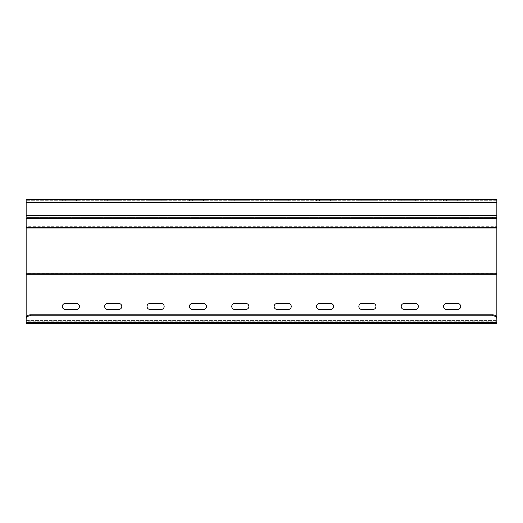 <?xml version="1.0" encoding="UTF-8"?>
<svg xmlns="http://www.w3.org/2000/svg" width="523" height="523" viewBox="0 0 523 523"><rect width="100%" height="100%" fill="white"/><g stroke="black" fill="none" stroke-linecap="round" stroke-linejoin="round"><path stroke-width="0.39" stroke-dasharray="2.62 1.96" d="M30.432 217.405L496.85 217.405L496.85 218.686L496.85 199.433L496.85 218.686L30.432 218.686L30.432 217.405L26.15 217.405L26.15 199.433L26.15 227.394M496.85 199.433L496.85 200.943L26.15 200.943L26.15 218.686L26.15 217.405L26.15 218.686L30.432 218.686M26.15 199.433L26.15 199.832L496.85 199.832L496.85 228.021M496.85 227.394L496.85 226.282L26.15 226.282L26.15 273.836M26.15 228.021L26.15 227.381L496.85 227.381L496.85 323.567M496.85 273.836L496.85 273.196L26.15 273.196L26.15 323.567M496.85 317.879L496.85 322.286L496.85 317.879M496.85 322.691L496.85 321.782L26.15 321.782L26.15 322.691M26.15 320.573L496.85 320.573L26.15 320.573L26.15 322.286L26.15 317.879M457.697 303.458A2.994 2.994 0 0 1 460.691 306.452A2.994 2.994 0 0 1 457.697 309.446L446.57 309.446A2.994 2.994 0 0 1 443.576 306.452A2.994 2.994 0 0 1 446.57 303.458L457.697 303.458M76.43 303.458A2.994 2.994 0 0 1 79.424 306.452A2.994 2.994 0 0 1 76.43 309.446L65.303 309.446A2.994 2.994 0 0 1 62.309 306.452A2.994 2.994 0 0 1 65.303 303.458L76.43 303.458M415.334 303.458A2.994 2.994 0 0 1 418.328 306.452A2.994 2.994 0 0 1 415.334 309.446L404.207 309.446A2.994 2.994 0 0 1 401.213 306.452A2.994 2.994 0 0 1 404.207 303.458L415.334 303.458M118.793 303.458A2.994 2.994 0 0 1 121.787 306.452A2.994 2.994 0 0 1 118.793 309.446L107.666 309.446A2.994 2.994 0 0 1 104.672 306.452A2.994 2.994 0 0 1 107.666 303.458L118.793 303.458M372.971 303.458A2.994 2.994 0 0 1 375.965 306.452A2.994 2.994 0 0 1 372.971 309.446L361.844 309.446A2.994 2.994 0 0 1 358.85 306.452A2.994 2.994 0 0 1 361.844 303.458L372.971 303.458M161.156 303.458A2.994 2.994 0 0 1 164.15 306.452A2.994 2.994 0 0 1 161.156 309.446L150.029 309.446A2.994 2.994 0 0 1 147.035 306.452A2.994 2.994 0 0 1 150.029 303.458L161.156 303.458M330.608 303.458A2.994 2.994 0 0 1 333.602 306.452A2.994 2.994 0 0 1 330.608 309.446L319.481 309.446A2.994 2.994 0 0 1 316.487 306.452A2.994 2.994 0 0 1 319.481 303.458L330.608 303.458M203.519 303.458A2.994 2.994 0 0 1 206.513 306.452A2.994 2.994 0 0 1 203.519 309.446L192.392 309.446A2.994 2.994 0 0 1 189.398 306.452A2.994 2.994 0 0 1 192.392 303.458L203.519 303.458M288.245 303.458A2.994 2.994 0 0 1 291.239 306.452A2.994 2.994 0 0 1 288.245 309.446L277.118 309.446A2.994 2.994 0 0 1 274.124 306.452A2.994 2.994 0 0 1 277.118 303.458L288.245 303.458M245.882 303.458A2.994 2.994 0 0 1 248.876 306.452A2.994 2.994 0 0 1 245.882 309.446L234.755 309.446A2.994 2.994 0 0 1 231.761 306.452A2.994 2.994 0 0 1 234.755 303.458L245.882 303.458M460.691 199.433L443.576 199.433L460.691 199.433L460.691 200.714L443.576 200.714L460.691 200.714M418.328 199.433L401.213 199.433L418.328 199.433L418.328 200.714L401.213 200.714L418.328 200.714M375.965 199.433L358.85 199.433L375.965 199.433L375.965 200.714L358.85 200.714L375.965 200.714M333.602 199.433L316.487 199.433L333.602 199.433L333.602 200.714L316.487 200.714L333.602 200.714M291.239 199.433L274.124 199.433L291.239 199.433L291.239 200.714L274.124 200.714L291.239 200.714M248.876 199.433L231.761 199.433L248.876 199.433L248.876 200.714L231.761 200.714L248.876 200.714M206.513 199.433L189.398 199.433L206.513 199.433L206.513 200.714L189.398 200.714L206.513 200.714M164.15 199.433L147.035 199.433L164.15 199.433L164.15 200.714L147.035 200.714L164.15 200.714M121.787 199.433L104.672 199.433L121.787 199.433L121.787 200.714L104.672 200.714L121.787 200.714M79.424 199.433L62.309 199.433L79.424 199.433L79.424 200.714L62.309 200.714L79.424 200.714M496.85 217.405L26.15 217.405M496.85 200.714L26.15 200.714L496.85 200.714M496.85 274.693L26.15 274.693M492.568 217.405L492.568 218.686M496.85 215.692L26.15 215.692M496.85 202.427L26.15 202.427M277.118 200.714L277.118 199.433L277.118 200.714M288.245 200.714L288.245 199.433L288.245 200.714M234.755 200.714L234.755 199.433L234.755 200.714M245.882 200.714L245.882 199.433L245.882 200.714M319.481 200.714L319.481 199.433L319.481 200.714M330.608 200.714L330.608 199.433L330.608 200.714M192.392 200.714L192.392 199.433L192.392 200.714M203.519 200.714L203.519 199.433L203.519 200.714M361.844 200.714L361.844 199.433L361.844 200.714M372.971 200.714L372.971 199.433L372.971 200.714M150.029 200.714L150.029 199.433L150.029 200.714M161.156 200.714L161.156 199.433L161.156 200.714M404.207 200.714L404.207 199.433L404.207 200.714M415.334 200.714L415.334 199.433L415.334 200.714M107.666 200.714L107.666 199.433L107.666 200.714M118.793 200.714L118.793 199.433L118.793 200.714M446.57 200.714L446.57 199.433L446.57 200.714M457.697 200.714L457.697 199.433L457.697 200.714M65.303 200.714L65.303 199.433L65.303 200.714M76.43 200.714L76.43 199.433L76.43 200.714M496.85 322.286L26.15 322.286M274.124 200.714L274.124 199.433M231.761 200.714L231.761 199.433M316.487 200.714L316.487 199.433M189.398 200.714L189.398 199.433M358.85 200.714L358.85 199.433M147.035 200.714L147.035 199.433M401.213 200.714L401.213 199.433M104.672 200.714L104.672 199.433M443.576 200.714L443.576 199.433M62.309 200.714L62.309 199.433"/><path stroke-width="0.78" d="M496.85 317.879L496.85 318.788A4.282 3.027 180 0 0 492.568 315.761L492.568 314.853A4.282 3.027 0 0 1 496.85 317.879L496.85 199.433L26.15 199.433L26.15 320.573M496.85 322.691L26.15 322.691L26.15 323.567L496.85 323.567L496.85 318.788M26.15 317.879A4.282 3.027 0 0 1 30.432 314.853L30.432 315.761A4.282 3.027 180 0 0 26.15 318.788L26.15 317.879M492.568 314.853L30.432 314.853M492.568 315.761L30.432 315.761M26.15 322.691L26.15 318.788M496.85 199.433L26.15 199.433M496.85 218.686L26.15 218.686M446.57 303.458L457.697 303.458A2.994 2.994 0 0 1 460.691 306.452A2.994 2.994 0 0 1 457.697 309.446L446.57 309.446A2.994 2.994 0 0 1 443.576 306.452A2.994 2.994 0 0 1 446.57 303.458M65.303 303.458L76.43 303.458A2.994 2.994 0 0 1 79.424 306.452A2.994 2.994 0 0 1 76.43 309.446L65.303 309.446A2.994 2.994 0 0 1 62.309 306.452A2.994 2.994 0 0 1 65.303 303.458M404.207 303.458L415.334 303.458A2.994 2.994 0 0 1 418.328 306.452A2.994 2.994 0 0 1 415.334 309.446L404.207 309.446A2.994 2.994 0 0 1 401.213 306.452A2.994 2.994 0 0 1 404.207 303.458M107.666 303.458L118.793 303.458A2.994 2.994 0 0 1 121.787 306.452A2.994 2.994 0 0 1 118.793 309.446L107.666 309.446A2.994 2.994 0 0 1 104.672 306.452A2.994 2.994 0 0 1 107.666 303.458M361.844 303.458L372.971 303.458A2.994 2.994 0 0 1 375.965 306.452A2.994 2.994 0 0 1 372.971 309.446L361.844 309.446A2.994 2.994 0 0 1 358.85 306.452A2.994 2.994 0 0 1 361.844 303.458M150.029 303.458L161.156 303.458A2.994 2.994 0 0 1 164.15 306.452A2.994 2.994 0 0 1 161.156 309.446L150.029 309.446A2.994 2.994 0 0 1 147.035 306.452A2.994 2.994 0 0 1 150.029 303.458M319.481 303.458L330.608 303.458A2.994 2.994 0 0 1 333.602 306.452A2.994 2.994 0 0 1 330.608 309.446L319.481 309.446A2.994 2.994 0 0 1 316.487 306.452A2.994 2.994 0 0 1 319.481 303.458M192.392 303.458L203.519 303.458A2.994 2.994 0 0 1 206.513 306.452A2.994 2.994 0 0 1 203.519 309.446L192.392 309.446A2.994 2.994 0 0 1 189.398 306.452A2.994 2.994 0 0 1 192.392 303.458M277.118 303.458L288.245 303.458A2.994 2.994 0 0 1 291.239 306.452A2.994 2.994 0 0 1 288.245 309.446L277.118 309.446A2.994 2.994 0 0 1 274.124 306.452A2.994 2.994 0 0 1 277.118 303.458M234.755 303.458L245.882 303.458A2.994 2.994 0 0 1 248.876 306.452A2.994 2.994 0 0 1 245.882 309.446L234.755 309.446A2.994 2.994 0 0 1 231.761 306.452A2.994 2.994 0 0 1 234.755 303.458M496.85 202.427L26.15 202.427M496.85 215.692L26.15 215.692M496.85 227.394L26.15 227.394M496.85 228.021L26.15 228.021M496.85 273.836L26.15 273.836M496.85 274.693L26.15 274.693"/></g></svg>
